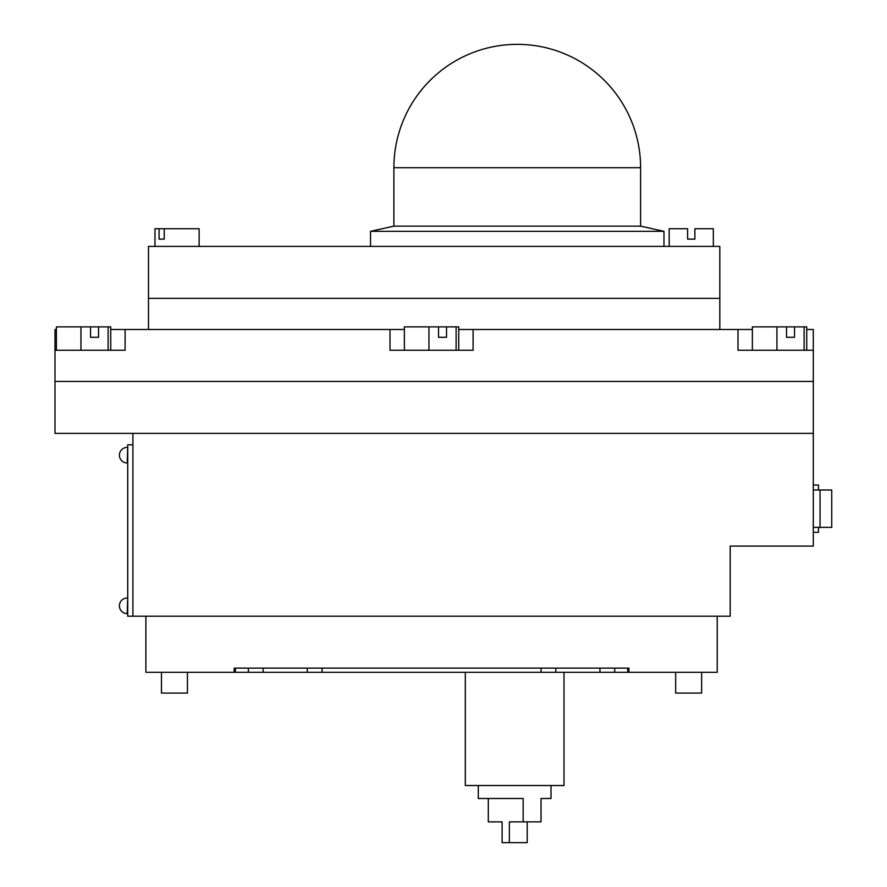 <?xml version="1.0" encoding="UTF-8"?>
<svg xmlns="http://www.w3.org/2000/svg" width="887" height="887" viewBox="0 0 887 887"><rect width="100%" height="100%" fill="white"/><g stroke="black" fill="none" stroke-linecap="round" stroke-linejoin="round"><path stroke-width="1.33" d="M187.445 672.291L187.445 693.069L161.467 693.069L161.467 672.291M701.639 672.291L701.639 693.069L675.661 693.069L675.661 672.291M110.742 329.498L125.111 329.498L125.111 350.265L54.994 350.265L54.994 329.498L56.391 329.498M125.111 329.498L404.372 329.498M458.734 329.498L752.364 329.498M806.726 329.498L813.301 329.498L813.301 546.082L730.201 546.082L730.201 616.199L132.906 616.199L132.906 433.377M54.994 350.265L54.994 381.432L813.301 381.432L54.994 381.432L54.994 433.377L813.301 433.377M737.995 329.498L737.995 350.265L813.301 350.265M390.003 329.498L390.003 350.265L473.104 350.265L473.104 329.498M719.812 329.498L719.812 298.331L148.484 298.331L719.812 298.331L719.812 246.398L148.484 246.398L148.484 329.498M56.391 350.265L56.391 326.893L90.541 326.893L90.541 337.282L98.535 337.282L98.535 326.893L110.742 326.893L110.742 350.265M108.125 326.893L108.125 350.265M80.95 326.893L80.95 350.265M98.535 326.893L90.541 326.893M98.535 337.282L90.541 337.282M404.372 350.265L404.372 326.893L438.533 326.893L438.533 337.282L446.527 337.282L446.527 326.893L458.734 326.893L458.734 350.265M456.118 326.893L456.118 350.265M428.942 326.893L428.942 350.265M446.527 326.893L438.533 326.893M446.527 337.282L438.533 337.282M752.364 350.265L752.364 326.893L786.514 326.893L786.514 337.282L794.519 337.282L794.519 326.893L806.726 326.893L806.726 350.265M804.11 326.893L804.11 350.265M776.934 326.893L776.934 350.265M794.519 326.893L786.514 326.893M794.519 337.282L786.514 337.282M145.889 616.199L145.889 672.291L234.19 672.291L234.19 668.133L628.916 668.133L628.916 672.291L717.217 672.291L717.217 616.199M322.059 668.133L322.059 672.291L234.19 672.291M599.956 668.133L599.956 672.291L322.059 672.291M599.956 672.291L614.713 672.291L614.713 668.133M541.048 668.133L541.048 672.291M248.393 668.133L248.393 672.291M307.301 668.133L307.301 672.291M263.151 668.133L263.151 672.291M555.805 668.133L555.805 672.291M628.916 672.291L614.713 672.291M235.41 668.133L235.41 672.291M627.697 668.133L627.697 672.291M813.301 532.311L818.501 532.311L818.501 527.377M818.501 489.99L818.501 485.056L813.301 485.056M820.054 527.377L831.74 527.377L831.74 489.99L820.054 489.99L820.054 527.377L813.301 527.377M813.301 489.99L820.054 489.99M831.74 491.376L831.74 526.401M132.906 444.797L127.717 444.797L127.717 616.199L132.906 616.199M551.015 785.516L551.015 798.5L541.015 798.5L546.137 798.5M478.304 785.516L478.304 798.5L523.164 798.5L523.164 821.872L541.015 821.872L541.015 798.5M465.309 672.291L465.309 785.516L563.999 785.516L563.999 672.291M488.293 821.872L502.109 821.872L488.293 821.872L488.293 798.5M523.164 821.872L509.349 821.872L509.349 842.65L502.109 842.65L502.109 821.872M527.2 821.872L527.2 842.65L509.349 842.65M669.175 246.398L669.175 228.735L687.613 228.735L687.613 239.124L694.887 239.124L694.887 228.735L713.325 228.735L713.325 246.398M164.228 239.124L159.083 239.124L164.228 239.124L164.228 228.735L199.131 228.735L199.131 246.398M159.083 239.124L159.083 228.735L154.981 228.735L154.981 246.398M164.228 228.735L159.083 228.735M370.522 246.398L370.522 231.33L393.895 226.141L640.602 226.141L640.602 167.71A123.36 123.36 0 0 0 517.254 44.35A123.36 123.36 0 0 0 393.895 167.71L640.602 167.71M370.522 231.33L663.975 231.33L640.602 226.141M127.196 447.392A7.795 7.795 0 0 0 119.401 455.186A7.795 7.795 0 0 0 127.196 462.981L127.717 447.392M127.196 598.015A7.795 7.795 0 0 0 119.401 605.81A7.795 7.795 0 0 0 127.196 613.604L127.717 598.015M663.975 246.398L663.975 231.33M393.895 226.141L393.895 167.71"/></g></svg>
